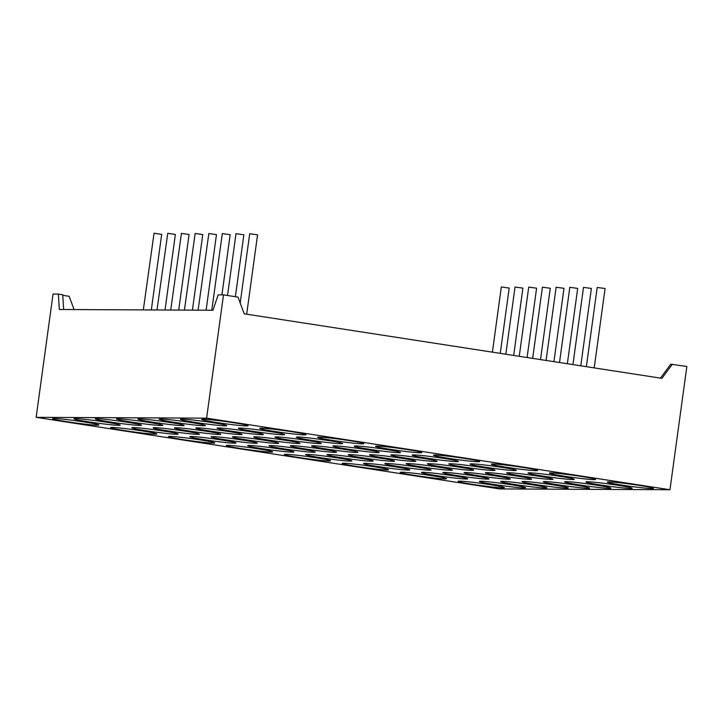 <?xml version="1.0" encoding="UTF-8"?>
<svg xmlns="http://www.w3.org/2000/svg" width="723" height="723" viewBox="0 0 723 723"><rect width="100%" height="100%" fill="white"/><g stroke="black" fill="none" stroke-linecap="round" stroke-linejoin="round"><path stroke-width="1.08" d="M660.461 378.12L670.772 364.211L686.85 366.462L669.959 489.742L206.606 418.156L223.497 294.867L218.165 294.839L212.978 310.239L59.331 309.498L58.364 294.071L53.041 294.044L36.15 417.334L499.503 488.92L669.959 489.742M672.372 364.22L661.897 378.346L244.22 313.809L237.975 297.108L223.497 294.867M206.606 418.156L36.15 417.334M54.044 418.5A23.362 1.112 -172.2 0 0 52.662 418.626A23.362 1.112 -172.2 0 0 75.608 422.955A23.362 1.112 -172.2 0 0 98.879 424.961A23.362 1.112 -172.2 0 0 79.286 421.229A23.362 1.112 -172.2 0 0 54.044 418.5M75.355 418.599A23.362 1.112 -172.2 0 0 73.972 418.734A23.362 1.112 -172.2 0 0 96.909 423.063A23.362 1.112 -172.2 0 0 120.19 425.061A23.362 1.112 -172.2 0 0 100.587 421.328A23.362 1.112 -172.2 0 0 75.355 418.599M96.656 418.707A23.362 1.112 -172.2 0 0 95.273 418.834A23.362 1.112 -172.2 0 0 118.22 423.163A23.362 1.112 -172.2 0 0 141.491 425.169A23.362 1.112 -172.2 0 0 121.898 421.437A23.362 1.112 -172.2 0 0 96.656 418.707M117.966 418.807A23.362 1.112 -172.2 0 0 116.584 418.942A23.362 1.112 -172.2 0 0 139.53 423.262A23.362 1.112 -172.2 0 0 162.802 425.269A23.362 1.112 -172.2 0 0 143.208 421.536A23.362 1.112 -172.2 0 0 117.966 418.807M139.268 418.915A23.362 1.112 -172.2 0 0 137.894 419.042A23.362 1.112 -172.2 0 0 160.831 423.371A23.362 1.112 -172.2 0 0 184.112 425.377A23.362 1.112 -172.2 0 0 164.51 421.645A23.362 1.112 -172.2 0 0 139.268 418.915M160.578 419.015A23.362 1.112 -172.2 0 0 159.196 419.15A23.362 1.112 -172.2 0 0 182.142 423.47A23.362 1.112 -172.2 0 0 205.413 425.476A23.362 1.112 -172.2 0 0 185.82 421.744A23.362 1.112 -172.2 0 0 160.578 419.015M181.889 419.123A23.362 1.112 -172.2 0 0 180.506 419.25A23.362 1.112 -172.2 0 0 203.443 423.579A23.362 1.112 -172.2 0 0 226.724 425.585A23.362 1.112 -172.2 0 0 207.121 421.843A23.362 1.112 -172.2 0 0 181.889 419.123M203.19 419.223A23.362 1.112 -172.2 0 0 201.807 419.349A23.362 1.112 -172.2 0 0 224.754 423.678A23.362 1.112 -172.2 0 0 248.025 425.684A23.362 1.112 -172.2 0 0 228.432 421.952A23.362 1.112 -172.2 0 0 203.19 419.223M111.966 427.447A23.362 1.112 -172.2 0 0 110.583 427.582A23.362 1.112 -172.2 0 0 133.529 431.902A23.362 1.112 -172.2 0 0 156.801 433.908A23.362 1.112 -172.2 0 0 137.207 430.176A23.362 1.112 -172.2 0 0 111.966 427.447M133.267 427.555A23.362 1.112 -172.2 0 0 131.893 427.682A23.362 1.112 -172.2 0 0 154.83 432.011A23.362 1.112 -172.2 0 0 178.111 434.017A23.362 1.112 -172.2 0 0 158.509 430.275A23.362 1.112 -172.2 0 0 133.267 427.555M154.577 427.655A23.362 1.112 -172.2 0 0 153.195 427.79A23.362 1.112 -172.2 0 0 176.141 432.11A23.362 1.112 -172.2 0 0 199.412 434.116A23.362 1.112 -172.2 0 0 179.819 430.384A23.362 1.112 -172.2 0 0 154.577 427.655M175.888 427.754A23.362 1.112 -172.2 0 0 174.505 427.889A23.362 1.112 -172.2 0 0 197.442 432.218A23.362 1.112 -172.2 0 0 220.723 434.225A23.362 1.112 -172.2 0 0 201.121 430.483A23.362 1.112 -172.2 0 0 175.888 427.754M197.189 427.862A23.362 1.112 -172.2 0 0 195.806 427.989A23.362 1.112 -172.2 0 0 218.753 432.318A23.362 1.112 -172.2 0 0 242.024 434.324A23.362 1.112 -172.2 0 0 222.431 430.592A23.362 1.112 -172.2 0 0 197.189 427.862M218.5 427.962A23.362 1.112 -172.2 0 0 217.117 428.097A23.362 1.112 -172.2 0 0 240.063 432.417A23.362 1.112 -172.2 0 0 263.335 434.424A23.362 1.112 -172.2 0 0 243.741 430.691A23.362 1.112 -172.2 0 0 218.5 427.962M239.801 428.07A23.362 1.112 -172.2 0 0 238.427 428.197A23.362 1.112 -172.2 0 0 261.365 432.526A23.362 1.112 -172.2 0 0 284.645 434.532A23.362 1.112 -172.2 0 0 265.043 430.8A23.362 1.112 -172.2 0 0 239.801 428.07M261.111 428.17A23.362 1.112 -172.2 0 0 259.729 428.305A23.362 1.112 -172.2 0 0 282.675 432.625A23.362 1.112 -172.2 0 0 305.946 434.631A23.362 1.112 -172.2 0 0 286.353 430.899A23.362 1.112 -172.2 0 0 261.111 428.17M169.887 436.394A23.362 1.112 -172.2 0 0 168.504 436.529A23.362 1.112 -172.2 0 0 191.441 440.858A23.362 1.112 -172.2 0 0 214.722 442.856A23.362 1.112 -172.2 0 0 195.12 439.123A23.362 1.112 -172.2 0 0 169.887 436.394M191.188 436.502A23.362 1.112 -172.2 0 0 189.806 436.629A23.362 1.112 -172.2 0 0 212.752 440.958A23.362 1.112 -172.2 0 0 236.023 442.964A23.362 1.112 -172.2 0 0 216.43 439.232A23.362 1.112 -172.2 0 0 191.188 436.502M212.499 436.602A23.362 1.112 -172.2 0 0 211.116 436.737A23.362 1.112 -172.2 0 0 234.062 441.057A23.362 1.112 -172.2 0 0 257.334 443.063A23.362 1.112 -172.2 0 0 237.74 439.331A23.362 1.112 -172.2 0 0 212.499 436.602M233.8 436.71A23.362 1.112 -172.2 0 0 232.426 436.837A23.362 1.112 -172.2 0 0 255.364 441.166A23.362 1.112 -172.2 0 0 278.644 443.172A23.362 1.112 -172.2 0 0 259.042 439.43A23.362 1.112 -172.2 0 0 233.8 436.71M255.111 436.809A23.362 1.112 -172.2 0 0 253.728 436.945A23.362 1.112 -172.2 0 0 276.674 441.265A23.362 1.112 -172.2 0 0 299.946 443.271A23.362 1.112 -172.2 0 0 280.352 439.539A23.362 1.112 -172.2 0 0 255.111 436.809M276.421 436.918A23.362 1.112 -172.2 0 0 275.038 437.044A23.362 1.112 -172.2 0 0 297.984 441.373A23.362 1.112 -172.2 0 0 321.256 443.38A23.362 1.112 -172.2 0 0 301.654 439.638A23.362 1.112 -172.2 0 0 276.421 436.918M297.722 437.017A23.362 1.112 -172.2 0 0 296.34 437.144A23.362 1.112 -172.2 0 0 319.286 441.473A23.362 1.112 -172.2 0 0 342.557 443.479A23.362 1.112 -172.2 0 0 322.964 439.747A23.362 1.112 -172.2 0 0 297.722 437.017M319.033 437.117A23.362 1.112 -172.2 0 0 317.65 437.252A23.362 1.112 -172.2 0 0 340.596 441.572A23.362 1.112 -172.2 0 0 363.868 443.579A23.362 1.112 -172.2 0 0 344.275 439.846A23.362 1.112 -172.2 0 0 319.033 437.117M227.799 445.35A23.362 1.112 -172.2 0 0 226.426 445.476A23.362 1.112 -172.2 0 0 249.363 449.805A23.362 1.112 -172.2 0 0 272.643 451.812A23.362 1.112 -172.2 0 0 253.041 448.07A23.362 1.112 -172.2 0 0 227.799 445.35M249.11 445.449A23.362 1.112 -172.2 0 0 247.727 445.576A23.362 1.112 -172.2 0 0 270.673 449.905A23.362 1.112 -172.2 0 0 293.945 451.911A23.362 1.112 -172.2 0 0 274.351 448.179A23.362 1.112 -172.2 0 0 249.11 445.449M270.42 445.549A23.362 1.112 -172.2 0 0 269.037 445.684A23.362 1.112 -172.2 0 0 291.984 450.013A23.362 1.112 -172.2 0 0 315.255 452.02A23.362 1.112 -172.2 0 0 295.653 448.278A23.362 1.112 -172.2 0 0 270.42 445.549M291.721 445.657A23.362 1.112 -172.2 0 0 290.339 445.784A23.362 1.112 -172.2 0 0 313.285 450.113A23.362 1.112 -172.2 0 0 336.556 452.119A23.362 1.112 -172.2 0 0 316.963 448.387A23.362 1.112 -172.2 0 0 291.721 445.657M313.032 445.757A23.362 1.112 -172.2 0 0 311.649 445.892A23.362 1.112 -172.2 0 0 334.595 450.212A23.362 1.112 -172.2 0 0 357.867 452.218A23.362 1.112 -172.2 0 0 338.274 448.486A23.362 1.112 -172.2 0 0 313.032 445.757M334.333 445.865A23.362 1.112 -172.2 0 0 332.96 445.992A23.362 1.112 -172.2 0 0 355.897 450.321A23.362 1.112 -172.2 0 0 379.177 452.327A23.362 1.112 -172.2 0 0 359.575 448.594A23.362 1.112 -172.2 0 0 334.333 445.865M355.644 445.964A23.362 1.112 -172.2 0 0 354.261 446.1A23.362 1.112 -172.2 0 0 377.207 450.42A23.362 1.112 -172.2 0 0 400.479 452.426A23.362 1.112 -172.2 0 0 380.885 448.694A23.362 1.112 -172.2 0 0 355.644 445.964M376.954 446.073A23.362 1.112 -172.2 0 0 375.571 446.199A23.362 1.112 -172.2 0 0 398.518 450.528A23.362 1.112 -172.2 0 0 421.789 452.535A23.362 1.112 -172.2 0 0 402.187 448.793A23.362 1.112 -172.2 0 0 376.954 446.073M285.721 454.297A23.362 1.112 -172.2 0 0 284.338 454.424A23.362 1.112 -172.2 0 0 307.284 458.753A23.362 1.112 -172.2 0 0 330.556 460.759A23.362 1.112 -172.2 0 0 310.962 457.026A23.362 1.112 -172.2 0 0 285.721 454.297M307.031 454.396A23.362 1.112 -172.2 0 0 305.648 454.532A23.362 1.112 -172.2 0 0 328.594 458.852A23.362 1.112 -172.2 0 0 351.866 460.858A23.362 1.112 -172.2 0 0 332.273 457.126A23.362 1.112 -172.2 0 0 307.031 454.396M328.332 454.505A23.362 1.112 -172.2 0 0 326.959 454.631A23.362 1.112 -172.2 0 0 349.896 458.96A23.362 1.112 -172.2 0 0 373.176 460.967A23.362 1.112 -172.2 0 0 353.574 457.225A23.362 1.112 -172.2 0 0 328.332 454.505M349.643 454.604A23.362 1.112 -172.2 0 0 348.26 454.74A23.362 1.112 -172.2 0 0 371.206 459.06A23.362 1.112 -172.2 0 0 394.478 461.066A23.362 1.112 -172.2 0 0 374.885 457.334A23.362 1.112 -172.2 0 0 349.643 454.604M370.953 454.704A23.362 1.112 -172.2 0 0 369.57 454.839A23.362 1.112 -172.2 0 0 392.517 459.168A23.362 1.112 -172.2 0 0 415.788 461.175A23.362 1.112 -172.2 0 0 396.186 457.433A23.362 1.112 -172.2 0 0 370.953 454.704M392.255 454.812A23.362 1.112 -172.2 0 0 390.872 454.939A23.362 1.112 -172.2 0 0 413.818 459.268A23.362 1.112 -172.2 0 0 437.09 461.274A23.362 1.112 -172.2 0 0 417.496 457.542A23.362 1.112 -172.2 0 0 392.255 454.812M413.565 454.912A23.362 1.112 -172.2 0 0 412.182 455.047A23.362 1.112 -172.2 0 0 435.129 459.367A23.362 1.112 -172.2 0 0 458.4 461.373A23.362 1.112 -172.2 0 0 438.807 457.641A23.362 1.112 -172.2 0 0 413.565 454.912M434.866 455.02A23.362 1.112 -172.2 0 0 433.493 455.147A23.362 1.112 -172.2 0 0 456.43 459.476A23.362 1.112 -172.2 0 0 479.71 461.482A23.362 1.112 -172.2 0 0 460.108 457.749A23.362 1.112 -172.2 0 0 434.866 455.02M343.642 463.244A23.362 1.112 -172.2 0 0 342.259 463.371A23.362 1.112 -172.2 0 0 365.205 467.7A23.362 1.112 -172.2 0 0 388.477 469.706A23.362 1.112 -172.2 0 0 368.884 465.974A23.362 1.112 -172.2 0 0 343.642 463.244M364.952 463.344A23.362 1.112 -172.2 0 0 363.57 463.479A23.362 1.112 -172.2 0 0 386.516 467.808A23.362 1.112 -172.2 0 0 409.787 469.805A23.362 1.112 -172.2 0 0 390.185 466.073A23.362 1.112 -172.2 0 0 364.952 463.344M386.254 463.452A23.362 1.112 -172.2 0 0 384.871 463.579A23.362 1.112 -172.2 0 0 407.817 467.908A23.362 1.112 -172.2 0 0 431.089 469.914A23.362 1.112 -172.2 0 0 411.495 466.181A23.362 1.112 -172.2 0 0 386.254 463.452M407.564 463.551A23.362 1.112 -172.2 0 0 406.181 463.687A23.362 1.112 -172.2 0 0 429.128 468.007A23.362 1.112 -172.2 0 0 452.399 470.013A23.362 1.112 -172.2 0 0 432.806 466.281A23.362 1.112 -172.2 0 0 407.564 463.551M428.866 463.66A23.362 1.112 -172.2 0 0 427.492 463.786A23.362 1.112 -172.2 0 0 450.429 468.115A23.362 1.112 -172.2 0 0 473.71 470.122A23.362 1.112 -172.2 0 0 454.107 466.389A23.362 1.112 -172.2 0 0 428.866 463.66M450.176 463.759A23.362 1.112 -172.2 0 0 448.793 463.895A23.362 1.112 -172.2 0 0 471.739 468.215A23.362 1.112 -172.2 0 0 495.011 470.221A23.362 1.112 -172.2 0 0 475.418 466.489A23.362 1.112 -172.2 0 0 450.176 463.759M471.486 463.868A23.362 1.112 -172.2 0 0 470.104 463.994A23.362 1.112 -172.2 0 0 493.05 468.323A23.362 1.112 -172.2 0 0 516.321 470.33A23.362 1.112 -172.2 0 0 496.719 466.588A23.362 1.112 -172.2 0 0 471.486 463.868M492.788 463.967A23.362 1.112 -172.2 0 0 491.405 464.094A23.362 1.112 -172.2 0 0 514.351 468.423A23.362 1.112 -172.2 0 0 537.623 470.429A23.362 1.112 -172.2 0 0 518.03 466.697A23.362 1.112 -172.2 0 0 492.788 463.967M401.563 472.191A23.362 1.112 -172.2 0 0 400.181 472.327A23.362 1.112 -172.2 0 0 423.127 476.647A23.362 1.112 -172.2 0 0 446.398 478.653A23.362 1.112 -172.2 0 0 426.805 474.921A23.362 1.112 -172.2 0 0 401.563 472.191M422.865 472.3A23.362 1.112 -172.2 0 0 421.491 472.426A23.362 1.112 -172.2 0 0 444.428 476.755A23.362 1.112 -172.2 0 0 467.709 478.762A23.362 1.112 -172.2 0 0 448.106 475.02A23.362 1.112 -172.2 0 0 422.865 472.3M444.175 472.399A23.362 1.112 -172.2 0 0 442.792 472.535A23.362 1.112 -172.2 0 0 465.739 476.855A23.362 1.112 -172.2 0 0 489.01 478.861A23.362 1.112 -172.2 0 0 469.417 475.128A23.362 1.112 -172.2 0 0 444.175 472.399M465.485 472.499A23.362 1.112 -172.2 0 0 464.103 472.634A23.362 1.112 -172.2 0 0 487.049 476.963A23.362 1.112 -172.2 0 0 510.321 478.969A23.362 1.112 -172.2 0 0 490.718 475.228A23.362 1.112 -172.2 0 0 465.485 472.499M486.787 472.607A23.362 1.112 -172.2 0 0 485.404 472.734A23.362 1.112 -172.2 0 0 508.35 477.063A23.362 1.112 -172.2 0 0 531.622 479.069A23.362 1.112 -172.2 0 0 512.029 475.336A23.362 1.112 -172.2 0 0 486.787 472.607M508.097 472.706A23.362 1.112 -172.2 0 0 506.715 472.842A23.362 1.112 -172.2 0 0 529.661 477.162A23.362 1.112 -172.2 0 0 552.932 479.168A23.362 1.112 -172.2 0 0 533.339 475.436A23.362 1.112 -172.2 0 0 508.097 472.706M529.399 472.815A23.362 1.112 -172.2 0 0 528.025 472.941A23.362 1.112 -172.2 0 0 550.962 477.27A23.362 1.112 -172.2 0 0 574.243 479.277A23.362 1.112 -172.2 0 0 554.64 475.544A23.362 1.112 -172.2 0 0 529.399 472.815M550.709 472.914A23.362 1.112 -172.2 0 0 549.326 473.05A23.362 1.112 -172.2 0 0 572.273 477.37A23.362 1.112 -172.2 0 0 595.544 479.376A23.362 1.112 -172.2 0 0 575.951 475.644A23.362 1.112 -172.2 0 0 550.709 472.914M459.485 481.138A23.362 1.112 -172.2 0 0 458.102 481.274A23.362 1.112 -172.2 0 0 481.048 485.603A23.362 1.112 -172.2 0 0 504.32 487.6A23.362 1.112 -172.2 0 0 484.717 483.868A23.362 1.112 -172.2 0 0 459.485 481.138M480.786 481.247A23.362 1.112 -172.2 0 0 479.403 481.373A23.362 1.112 -172.2 0 0 502.349 485.702A23.362 1.112 -172.2 0 0 525.621 487.709A23.362 1.112 -172.2 0 0 506.028 483.976A23.362 1.112 -172.2 0 0 480.786 481.247M502.096 481.346A23.362 1.112 -172.2 0 0 500.714 481.482A23.362 1.112 -172.2 0 0 523.66 485.802A23.362 1.112 -172.2 0 0 546.931 487.808A23.362 1.112 -172.2 0 0 527.338 484.076A23.362 1.112 -172.2 0 0 502.096 481.346M523.398 481.455A23.362 1.112 -172.2 0 0 522.024 481.581A23.362 1.112 -172.2 0 0 544.961 485.91A23.362 1.112 -172.2 0 0 568.242 487.917A23.362 1.112 -172.2 0 0 548.64 484.175A23.362 1.112 -172.2 0 0 523.398 481.455M544.708 481.554A23.362 1.112 -172.2 0 0 543.325 481.69A23.362 1.112 -172.2 0 0 566.272 486.01A23.362 1.112 -172.2 0 0 589.543 488.016A23.362 1.112 -172.2 0 0 569.95 484.283A23.362 1.112 -172.2 0 0 544.708 481.554M566.019 481.654A23.362 1.112 -172.2 0 0 564.636 481.789A23.362 1.112 -172.2 0 0 587.582 486.118A23.362 1.112 -172.2 0 0 610.854 488.124A23.362 1.112 -172.2 0 0 591.26 484.383A23.362 1.112 -172.2 0 0 566.019 481.654M587.32 481.762A23.362 1.112 -172.2 0 0 585.937 481.889A23.362 1.112 -172.2 0 0 608.883 486.218A23.362 1.112 -172.2 0 0 632.155 488.224A23.362 1.112 -172.2 0 0 612.562 484.491A23.362 1.112 -172.2 0 0 587.32 481.762M608.63 481.861A23.362 1.112 -172.2 0 0 607.248 481.997A23.362 1.112 -172.2 0 0 630.194 486.317A23.362 1.112 -172.2 0 0 653.465 488.323A23.362 1.112 -172.2 0 0 633.872 484.591A23.362 1.112 -172.2 0 0 608.63 481.861M63.633 309.516L62.711 294.74L58.364 294.071M74.08 309.561L69.119 296.285L62.747 295.3M240.199 303.054L249.688 233.746L257.56 234.83L246.688 314.189M227.528 295.49L235.996 233.683L243.859 234.758L235.373 296.701M211.803 310.23L222.295 233.619L230.167 234.695L221.925 294.857M198.102 310.167L208.839 233.52L216.466 234.632L206.118 310.203M184.41 310.104L195.147 233.457L202.774 234.559L192.417 310.14M170.709 310.031L181.446 233.384L189.074 234.496L178.717 310.077M157.008 309.968L167.745 233.321L175.373 234.433L165.025 310.004M143.317 309.905L154.053 233.258L161.681 234.36L151.324 309.941M586.353 366.669L597.207 287.447L605.079 288.522L594.207 367.88M572.932 364.6L583.515 287.374L591.378 288.459L580.786 365.811M559.512 362.521L569.814 287.311L577.686 288.387L567.365 363.732M546.091 360.452L556.114 287.248L563.985 288.323L553.935 361.663M532.67 358.373L542.422 287.176L550.284 288.26L540.515 359.584M519.241 356.303L528.721 287.112L536.593 288.188L527.094 357.514M505.82 354.225L515.029 287.049L522.892 288.125L513.673 355.436M492.399 352.155L501.328 286.977L509.2 288.052L500.253 353.366"/></g></svg>

